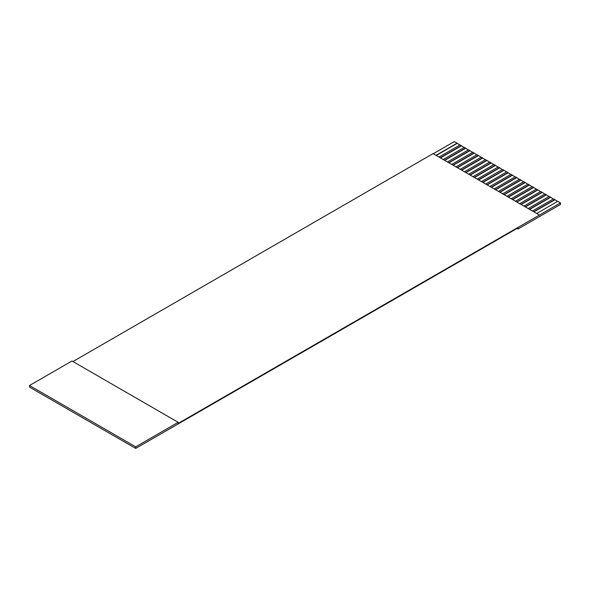 <?xml version="1.0" encoding="UTF-8"?>
<svg xmlns="http://www.w3.org/2000/svg" width="590" height="590" viewBox="0 0 590 590"><rect width="100%" height="100%" fill="white"/><g stroke="black" fill="none" stroke-linecap="round" stroke-linejoin="round"><path stroke-width="0.89" d="M135.7 446.837L135.7 448.407L40.754 393.596L29.5 387.092L29.5 385.521L135.7 446.837L178.18 422.315L71.98 360.999L29.5 385.521M536.694 213.462L557.742 201.315L560.5 202.908L178.18 423.414L178.18 422.315M560.5 202.908L560.5 204.465L518.02 228.994L517.061 228.441M433.252 153.747L454.3 141.593L457.058 143.186L436.01 155.34M459.824 145.029L457.058 143.186M438.99 157.058L460.038 144.904L461.306 145.642L440.258 157.788M464.072 147.478L461.306 145.642M443.238 159.507L464.286 147.353L465.554 148.09L444.506 160.244M468.32 149.934L465.554 148.09M447.486 161.962L468.534 149.808L469.802 150.546L448.754 162.7M472.568 152.382L469.802 150.546M451.733 164.411L472.782 152.264L474.05 152.994L453.002 165.148M476.816 154.838L474.05 152.994M455.981 166.867L477.03 154.713L478.298 155.45L457.25 167.604M481.064 157.287L478.298 155.45M460.229 169.315L481.278 157.169L482.546 157.899L461.498 170.053M485.312 159.743L482.546 157.899M464.478 171.771L485.526 159.617L486.794 160.355L465.746 172.509M489.56 162.191L486.794 160.355M468.726 174.227L489.774 162.073L491.042 162.81L469.994 174.957M493.808 164.647L491.042 162.81M472.974 176.675L494.022 164.522L495.29 165.259L474.242 177.413M498.056 167.095L495.29 165.259M477.222 179.131L498.27 166.977L499.538 167.715L478.49 179.862M502.304 169.551L499.538 167.715M481.47 181.58L502.518 169.426L503.786 170.163L482.738 182.317M506.552 172.007L503.786 170.163M485.718 184.036L506.766 171.882L508.034 172.619L486.986 184.773M510.8 174.456L508.034 172.619M489.966 186.484L511.014 174.338L512.282 175.068L491.234 187.222M515.048 176.912L512.282 175.068M494.214 188.94L515.262 176.786L516.53 177.524L495.482 189.678M519.296 179.36L516.53 177.524M498.462 191.389L519.51 179.242L520.778 179.972L499.73 192.126M523.544 181.816L520.778 179.972M502.71 193.844L523.758 181.691L525.026 182.428L503.978 194.582M527.792 184.264L525.026 182.428M506.958 196.3L528.006 184.146L529.274 184.877L508.226 197.031M532.04 186.72L529.274 184.877M511.206 198.749L532.254 186.595L533.522 187.332L512.474 199.486M536.288 189.169L533.522 187.332M515.453 201.205L536.502 189.051L537.77 189.788L516.722 201.935M540.536 191.625L537.77 189.788M519.702 203.653L540.75 191.499L542.018 192.237L520.97 204.391M544.784 194.081L542.018 192.237M523.95 206.109L544.998 193.955L546.266 194.693L525.218 206.839M549.032 196.529L546.266 194.693M528.198 208.558L549.246 196.404L550.514 197.141L529.466 209.295M553.28 198.985L550.514 197.141M532.446 211.014L553.494 198.859L554.762 199.597L533.714 211.751M557.528 201.433L554.762 199.597M539.26 214.952L433.06 153.636L72.939 361.552M518.02 228.994L518.02 227.888L135.7 448.407M457.058 143.429L436.224 155.465M461.306 145.885L440.472 157.913M465.554 148.333L444.72 160.369M469.802 150.789L448.968 162.818M474.05 153.245L453.216 165.274M478.298 155.694L457.464 167.722M482.546 158.15L461.712 170.178M486.794 160.598L465.96 172.627M491.042 163.054L470.208 175.083M495.29 165.502L474.456 177.531M499.538 167.958L478.704 179.987M503.786 170.407L482.952 182.443M508.034 172.863L487.2 184.891M512.282 175.319L491.448 187.347M516.53 177.767L495.696 189.796M520.778 180.223L499.944 192.252M525.026 182.671L504.192 194.7M529.274 185.127L508.44 197.156M533.522 187.576L512.688 199.604M537.77 190.032L516.936 202.06M542.018 192.48L521.184 204.516M546.266 194.936L525.432 206.965M550.514 197.385L529.68 209.421M554.762 199.84L533.928 211.869"/></g></svg>
